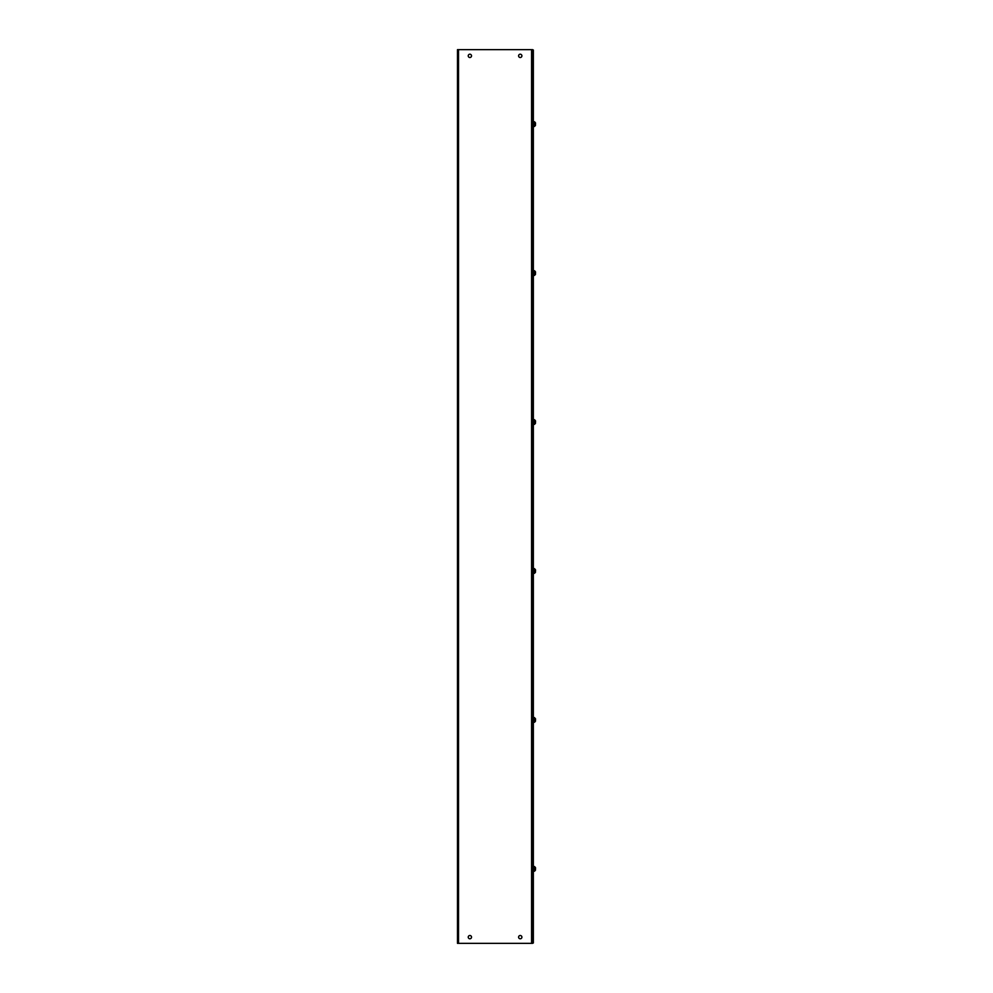 <?xml version="1.0" encoding="UTF-8"?>
<svg xmlns="http://www.w3.org/2000/svg" width="993" height="993" viewBox="0 0 993 993"><rect width="100%" height="100%" fill="white"/><g stroke="black" fill="none" stroke-linecap="round" stroke-linejoin="round"><path stroke-width="1.49" d="M458.53 49.65L532.645 49.65L532.645 943.35L458.53 943.35L458.53 49.65L457.475 49.65L457.475 943.35L458.53 943.35M532.645 50.035L533.353 50.035L533.353 942.965L532.645 942.965M468.237 55.856A1.651 1.651 0 0 1 469.888 54.205A1.651 1.651 0 0 1 471.526 55.856A1.651 1.651 0 0 1 469.888 57.507A1.651 1.651 0 0 1 468.237 55.856M518.594 55.856A1.651 1.651 0 0 1 520.245 54.205A1.651 1.651 0 0 1 521.896 55.856A1.651 1.651 0 0 1 520.245 57.507A1.651 1.651 0 0 1 518.594 55.856M468.237 937.144A1.651 1.651 0 0 1 469.888 935.493A1.651 1.651 0 0 1 471.526 937.144A1.651 1.651 0 0 1 469.888 938.795A1.651 1.651 0 0 1 468.237 937.144M518.594 937.144A1.651 1.651 0 0 1 520.245 935.493A1.651 1.651 0 0 1 521.896 937.144A1.651 1.651 0 0 1 520.245 938.795A1.651 1.651 0 0 1 518.594 937.144M535.525 721.079L534.594 722.209L535.525 721.079L534.594 717.616L535.525 719.317M535.525 572.129L534.594 573.259L535.525 572.129L534.594 568.666L535.525 570.367M534.594 573.259L534.42 568.641L535.525 569.821L533.675 568.654M535.525 570.975L535.525 569.821M535.525 423.179L534.594 424.309L535.525 423.179L534.594 419.716L535.525 421.417M534.594 424.309L534.42 419.691L535.525 420.871L533.663 419.704M535.525 870.029L534.594 871.159L535.525 870.029L534.594 866.566L535.525 868.267M534.594 871.159L534.42 866.541L535.525 867.721L534.594 866.591M535.525 868.875L535.525 867.721M535.525 719.925L535.525 718.771M534.594 722.209L534.594 717.616L533.663 717.591L533.353 721.936L534.42 722.259L533.663 722.259M535.525 422.025L535.525 420.871M535.525 274.229L534.594 275.359L535.525 274.229L534.594 270.766L535.525 272.467M535.525 273.075L534.594 270.791L535.525 271.921M535.525 125.279L534.594 126.409L535.525 125.279L534.594 121.816L535.525 123.517M535.525 124.125L534.594 121.841L535.525 122.971M531.578 49.65L531.578 943.35M534.42 573.309L533.663 573.309L533.663 568.641L534.42 568.641M534.42 424.359L533.663 424.359L533.663 419.691M533.663 871.209L534.42 871.209L533.663 871.209L533.353 866.864L534.42 866.541L533.663 866.541M534.594 270.766L534.42 275.409L533.663 275.409L533.663 270.754M534.42 121.791L533.663 121.791L534.594 121.816L534.42 126.459L533.663 126.459L533.663 121.804M534.42 717.591L533.663 717.591M533.663 270.741L534.42 270.741L533.663 270.741M534.42 275.409L533.663 275.409M534.42 126.459L533.663 126.459"/></g></svg>
